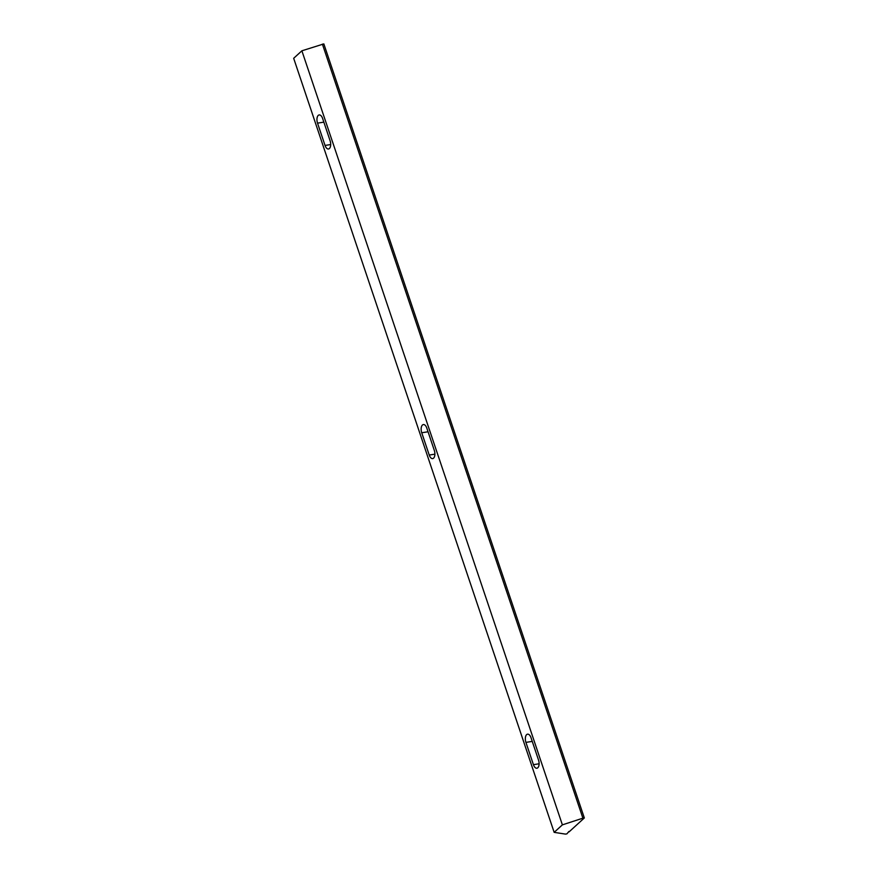 <?xml version="1.0" encoding="UTF-8"?>
<svg xmlns="http://www.w3.org/2000/svg" width="878" height="878" viewBox="0 0 878 878"><rect width="100%" height="100%" fill="white"/><g stroke="black" fill="none" stroke-linecap="round" stroke-linejoin="round"><path stroke-width="1.32" d="M569.065 831.883L584.331 817.956L323.839 43.9L301.878 50.803L293.669 58.299L554.161 832.355L565.443 834.1L566.881 833.88L568.922 831.466M531.014 737.729A5.948 3.029 -98.8 0 0 527.557 734.173A5.948 3.029 -98.8 0 0 525.922 742.382L533.429 764.672A5.948 3.029 -98.8 0 0 536.886 768.228A5.948 3.029 -98.8 0 0 538.521 760.03L531.014 737.729M426.818 428.113A5.948 3.029 -98.8 0 0 423.361 424.557A5.948 3.029 -98.8 0 0 421.725 432.755L429.232 455.045A5.948 3.029 -98.8 0 0 432.689 458.601A5.948 3.029 -98.8 0 0 434.314 450.403L426.818 428.113M322.621 118.486A5.948 3.029 -98.8 0 0 319.164 114.941A5.948 3.029 -98.8 0 0 317.529 123.139L325.036 145.43A5.948 3.029 -98.8 0 0 328.493 148.986A5.948 3.029 -98.8 0 0 330.117 140.787L322.621 118.486M584.331 817.956L582.893 818.175L322.391 44.12M582.893 818.175L562.381 824.859L301.878 50.803M562.381 824.859L554.161 832.355M525.922 742.382L532.244 741.394M533.429 764.672L539.103 763.783M421.725 432.755L428.047 431.778M429.232 455.045L434.906 454.167M317.529 123.139L323.85 122.152M325.036 145.43L330.71 144.552"/></g></svg>
